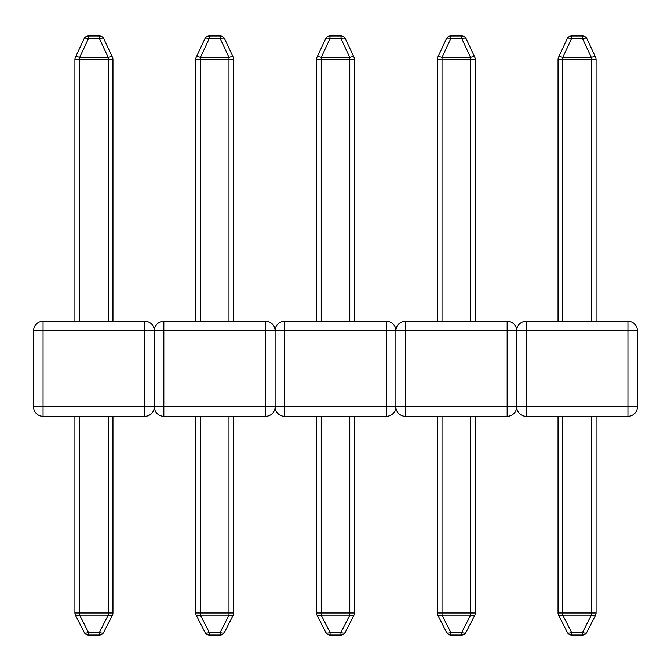 <?xml version="1.0" encoding="UTF-8"?>
<svg xmlns="http://www.w3.org/2000/svg" width="671" height="671" viewBox="0 0 671 671"><rect width="100%" height="100%" fill="white"/><g stroke="black" fill="none" stroke-linecap="round" stroke-linejoin="round"><path stroke-width="1.01" d="M627.939 416.339L526.181 416.339A9.511 9.511 0 0 1 516.67 406.827L516.67 330.744A9.511 9.511 0 0 1 526.181 321.233L627.939 321.233A9.511 9.511 0 0 1 637.45 330.744L637.45 406.827A9.511 9.511 0 0 1 627.939 416.339L627.939 330.744L526.181 330.744L526.181 406.827L637.45 406.827M582.587 35.924L571.533 35.924L582.587 35.924A4.756 4.756 0 0 1 586.899 38.675L595.638 57.404L586.899 38.675A4.756 4.756 0 0 0 582.587 35.924A4.756 4.756 0 0 1 586.899 38.675A4.756 4.756 0 0 0 582.587 35.924L582.587 38.675A4.756 1.854 -25 0 1 586.899 38.675A4.756 4.756 0 0 0 582.587 35.924A4.756 4.756 0 0 1 586.899 38.675M558.037 321.233L558.037 59.417A4.756 4.756 0 0 1 558.482 57.404A4.756 1.854 25 0 1 562.793 57.404L591.327 57.404A4.756 1.854 -25 0 1 595.638 57.404A4.756 4.756 0 0 1 596.083 59.417L596.083 321.233M596.083 416.339L596.083 613.009A4.756 4.756 0 0 1 595.563 615.164L586.739 632.476A4.756 1.963 -153 0 1 582.503 632.476L591.327 615.164A4.756 1.963 27 0 0 595.563 615.164L586.739 632.476A4.756 4.756 0 0 1 582.503 635.076L571.617 635.076A4.756 4.756 0 0 1 567.381 632.476L558.557 615.164A4.756 1.963 -27 0 0 562.793 615.164L571.617 632.476A4.756 1.963 153 0 1 567.381 632.476M558.557 615.164A4.756 4.756 0 0 1 558.037 613.009L558.037 416.339M591.327 321.233L591.327 57.404L582.587 38.675L571.533 38.675L571.533 35.924A4.756 4.756 0 0 0 567.221 38.675L558.482 57.404L567.221 38.675A4.756 1.854 25 0 1 571.533 38.675L562.793 57.404L562.793 321.233M558.482 57.404A4.756 4.756 0 0 0 558.037 59.417A4.756 4.756 0 0 1 558.482 57.404A4.756 4.756 0 0 0 558.037 59.417L596.083 59.417M507.159 416.339L405.401 416.339A9.511 9.511 0 0 1 395.89 406.827L395.89 330.744A9.511 9.511 0 0 1 405.401 321.233L507.159 321.233A9.511 9.511 0 0 1 516.67 330.744L516.67 406.827A9.511 9.511 0 0 1 507.159 416.339L507.159 330.744L405.401 330.744L405.401 406.827L526.181 406.827L526.181 416.339M470.547 321.233L470.547 57.404L461.807 38.675L461.807 35.924A4.756 4.756 0 0 1 466.119 38.675A4.756 4.756 0 0 0 461.807 35.924L450.753 35.924L461.807 35.924A4.756 4.756 0 0 1 466.119 38.675L474.858 57.404L466.119 38.675A4.756 1.854 -25 0 0 461.807 38.675L450.753 38.675L442.013 57.404L470.547 57.404A4.756 1.854 -25 0 1 474.858 57.404A4.756 4.756 0 0 1 475.303 59.417L475.303 321.233L475.303 59.417L475.303 321.233L475.303 59.417L442.013 59.417L442.013 321.233M437.257 321.233L437.257 59.417A4.756 4.756 0 0 1 437.702 57.404L446.441 38.675A4.756 1.854 25 0 1 450.753 38.675L450.753 35.924A4.756 4.756 0 0 0 446.441 38.675A4.756 4.756 0 0 1 450.753 35.924A4.756 4.756 0 0 0 446.441 38.675A4.756 4.756 0 0 1 450.753 35.924A4.756 4.756 0 0 0 446.441 38.675A4.756 4.756 0 0 1 450.753 35.924M461.723 635.076L450.837 635.076A4.756 4.756 0 0 1 446.601 632.476L437.777 615.164L446.601 632.476A4.756 1.963 153 0 0 450.837 632.476L461.723 632.476L470.547 615.164A4.756 1.963 27 0 0 474.783 615.164L465.959 632.476A4.756 1.963 -153 0 1 461.723 632.476L461.723 635.076A4.756 4.756 0 0 0 465.959 632.476L474.783 615.164A4.756 4.756 0 0 0 475.303 613.009L475.303 416.339L475.303 613.009L475.303 416.339L475.303 613.009L470.547 613.009L470.547 416.339M442.013 416.339L442.013 613.009L470.547 613.009L470.547 615.164L442.013 615.164A4.756 1.963 -27 0 1 437.777 615.164A4.756 4.756 0 0 1 437.257 613.009L437.257 416.339M437.257 59.417L442.013 59.417L442.013 57.404A4.756 1.854 25 0 0 437.702 57.404L446.441 38.675M386.379 416.339L284.621 416.339A9.511 9.511 0 0 1 275.11 406.827L275.11 330.744L275.11 406.827A9.511 9.511 0 0 1 265.599 416.339L163.841 416.339A9.511 9.511 0 0 1 154.33 406.827L154.33 330.744A9.511 9.511 0 0 1 163.841 321.233L265.599 321.233A9.511 9.511 0 0 1 275.11 330.744A9.511 9.511 0 0 1 284.621 321.233L386.379 321.233A9.511 9.511 0 0 1 395.89 330.744L395.89 406.827A9.511 9.511 0 0 1 386.379 416.339L386.379 330.744L284.621 330.744L284.621 406.827L405.401 406.827L405.401 416.339M341.027 35.924L329.973 35.924L341.027 35.924A4.756 4.756 0 0 1 345.339 38.675L354.078 57.404L345.339 38.675A4.756 4.756 0 0 0 341.027 35.924L341.027 38.675A4.756 1.854 -25 0 1 345.339 38.675A4.756 4.756 0 0 0 341.027 35.924M349.767 321.233L349.767 59.417L354.523 59.417A4.756 4.756 0 0 0 354.078 57.404A4.756 4.756 0 0 1 354.523 59.417L354.523 321.233M316.477 321.233L316.477 59.417A4.756 4.756 0 0 1 316.922 57.404L325.661 38.675A4.756 1.854 25 0 1 329.973 38.675L321.233 57.404L349.767 57.404A4.756 1.854 -25 0 1 354.078 57.404A4.756 4.756 0 0 1 354.523 59.417M340.943 635.076L330.057 635.076A4.756 4.756 0 0 1 325.821 632.476L316.997 615.164L325.821 632.476A4.756 1.963 153 0 0 330.057 632.476L340.943 632.476L349.767 615.164A4.756 1.963 27 0 0 354.003 615.164L345.179 632.476A4.756 1.963 -153 0 1 340.943 632.476L340.943 635.076A4.756 4.756 0 0 0 345.179 632.476A4.756 4.756 0 0 1 340.943 635.076A4.756 4.756 0 0 0 345.179 632.476L354.003 615.164A4.756 4.756 0 0 0 354.523 613.009L349.767 613.009L349.767 416.339M354.523 416.339L354.523 613.009M321.233 416.339L321.233 613.009L349.767 613.009L349.767 615.164L321.233 615.164A4.756 1.963 -27 0 1 316.997 615.164A4.756 4.756 0 0 1 316.477 613.009L316.477 416.339M316.477 59.417L321.233 59.417L321.233 57.404A4.756 1.854 25 0 0 316.922 57.404L325.661 38.675A4.756 4.756 0 0 1 329.973 35.924L329.973 38.675L341.027 38.675L349.767 57.404L349.767 59.417L321.233 59.417L321.233 321.233M330.057 635.076A4.756 4.756 0 0 1 325.821 632.476A4.756 4.756 0 0 0 330.057 635.076L330.057 632.476L321.233 615.164L321.233 613.009L316.477 613.009M284.621 321.233L284.621 330.744L275.11 330.744L275.11 406.827L265.599 406.827L265.599 330.744L163.841 330.744L163.841 406.827L265.599 406.827L265.599 416.339M195.697 321.233L195.697 59.417A4.756 4.756 0 0 1 196.142 57.404L204.881 38.675A4.756 4.756 0 0 1 209.193 35.924L220.247 35.924A4.756 4.756 0 0 1 224.559 38.675L233.298 57.404A4.756 4.756 0 0 1 233.743 59.417L233.743 321.233M220.163 635.076L209.277 635.076A4.756 4.756 0 0 1 205.041 632.476L196.217 615.164L205.041 632.476A4.756 1.963 153 0 0 209.277 632.476L220.163 632.476L228.987 615.164A4.756 1.963 27 0 0 233.223 615.164L224.399 632.476A4.756 1.963 -153 0 1 220.163 632.476L220.163 635.076A4.756 4.756 0 0 0 224.399 632.476A4.756 4.756 0 0 1 220.163 635.076A4.756 4.756 0 0 0 224.399 632.476L233.223 615.164A4.756 4.756 0 0 0 233.743 613.009L228.987 613.009L228.987 416.339M233.743 416.339L233.743 613.009M200.453 416.339L200.453 613.009L228.987 613.009L228.987 615.164L200.453 615.164A4.756 1.963 -27 0 1 196.217 615.164A4.756 4.756 0 0 1 195.697 613.009L195.697 416.339M228.987 321.233L228.987 59.417L200.453 59.417L200.453 57.404A4.756 1.854 25 0 0 196.142 57.404L204.881 38.675A4.756 1.854 25 0 1 209.193 38.675L200.453 57.404L228.987 57.404A4.756 1.854 -25 0 1 233.298 57.404M209.277 635.076A4.756 4.756 0 0 1 205.041 632.476A4.756 4.756 0 0 0 209.277 635.076L209.277 632.476L200.453 615.164L200.453 613.009L195.697 613.009A4.756 4.756 0 0 0 196.217 615.164A4.756 4.756 0 0 1 195.697 613.009M233.743 59.417L228.987 59.417L228.987 57.404L220.247 38.675A4.756 1.854 -25 0 1 224.559 38.675A4.756 4.756 0 0 0 220.247 35.924L220.247 38.675L209.193 38.675L209.193 35.924A4.756 4.756 0 0 0 204.881 38.675A4.756 4.756 0 0 1 209.193 35.924M43.061 321.233L43.061 330.744L33.55 330.744A9.511 9.511 0 0 1 43.061 321.233L144.819 321.233A9.511 9.511 0 0 1 154.33 330.744L154.33 406.827A9.511 9.511 0 0 1 144.819 416.339L43.061 416.339A9.511 9.511 0 0 1 33.55 406.827L33.55 330.744L33.55 406.827L144.819 406.827L144.819 330.744L43.061 330.744L43.061 416.339M74.917 321.233L74.917 59.417A4.756 4.756 0 0 1 75.362 57.404L84.101 38.675A4.756 4.756 0 0 1 88.413 35.924L99.467 35.924A4.756 4.756 0 0 1 103.779 38.675L112.518 57.404A4.756 4.756 0 0 1 112.963 59.417L112.963 321.233M112.963 416.339L112.963 613.009A4.756 4.756 0 0 1 112.443 615.164L103.619 632.476A4.756 1.963 -153 0 1 99.383 632.476L108.207 615.164A4.756 1.963 27 0 0 112.443 615.164L103.619 632.476A4.756 4.756 0 0 1 99.383 635.076L88.497 635.076A4.756 4.756 0 0 1 84.261 632.476L75.437 615.164A4.756 1.963 -27 0 0 79.673 615.164L88.497 632.476A4.756 1.963 153 0 1 84.261 632.476M79.673 416.339L79.673 613.009L74.917 613.009A4.756 4.756 0 0 0 75.437 615.164A4.756 4.756 0 0 1 74.917 613.009L74.917 416.339M75.362 57.404A4.756 1.854 25 0 1 79.673 57.404L108.207 57.404A4.756 1.854 -25 0 1 112.518 57.404M108.207 321.233L108.207 57.404L99.467 38.675A4.756 1.854 -25 0 1 103.779 38.675A4.756 4.756 0 0 0 99.467 35.924L99.467 38.675L88.413 38.675L79.673 57.404L79.673 321.233M84.101 38.675A4.756 1.854 25 0 1 88.413 38.675L88.413 35.924M562.793 416.339L562.793 613.009L591.327 613.009L591.327 416.339M571.617 635.076L571.617 632.476L582.503 632.476L582.503 635.076M596.083 613.009L591.327 613.009L591.327 615.164L562.793 615.164L562.793 613.009L558.037 613.009M627.939 321.233L627.939 330.744L637.45 330.744M507.159 321.233L507.159 330.744L526.181 330.744L526.181 321.233M437.257 613.009L442.013 613.009L442.013 615.164L450.837 632.476L450.837 635.076M386.379 321.233L386.379 330.744L405.401 330.744L405.401 321.233M284.621 416.339L284.621 406.827L275.11 406.827M195.697 59.417L200.453 59.417L200.453 321.233M265.599 321.233L265.599 330.744L275.11 330.744M144.819 321.233L144.819 330.744L163.841 330.744L163.841 321.233M163.841 416.339L163.841 406.827L144.819 406.827L144.819 416.339M220.247 35.924A4.756 4.756 0 0 1 224.559 38.675M112.963 59.417L74.917 59.417M112.963 613.009L108.207 613.009L108.207 615.164L79.673 615.164L79.673 613.009L108.207 613.009L108.207 416.339M88.497 635.076L88.497 632.476L99.383 632.476L99.383 635.076M75.437 615.164A4.756 4.756 0 0 1 74.917 613.009M99.467 35.924A4.756 4.756 0 0 1 103.779 38.675"/></g></svg>
